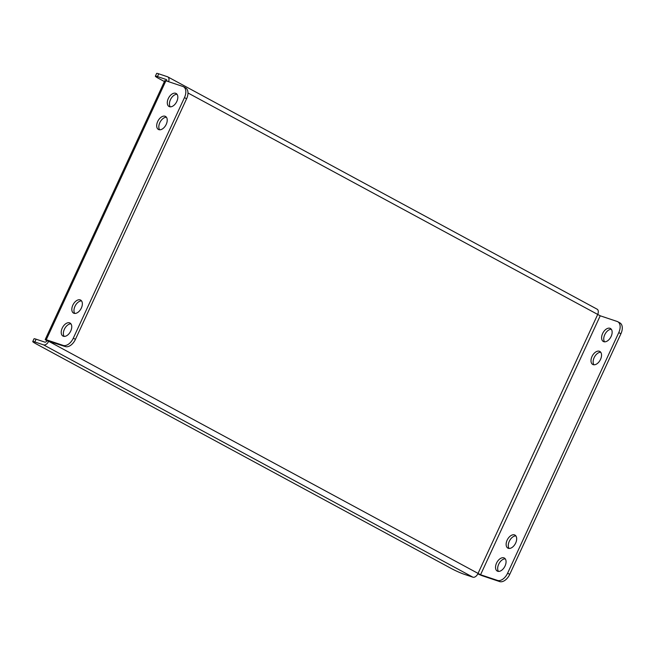 <?xml version="1.0" encoding="UTF-8"?>
<svg xmlns="http://www.w3.org/2000/svg" width="655" height="655" viewBox="0 0 655 655"><rect width="100%" height="100%" fill="white"/><g stroke="black" fill="none" stroke-linecap="round" stroke-linejoin="round"><path stroke-width="0.98" d="M602.608 333.559A7.41 4.462 -61.6 0 0 603.345 341.501A7.41 4.462 -61.6 0 0 611.14 336.416A7.41 4.462 -61.6 0 0 610.403 328.466A7.41 4.462 -61.6 0 0 602.608 333.559M611.336 329.293A7.41 4.462 -61.6 0 0 604.745 334.713A7.41 4.462 -61.6 0 0 604.549 341.836M591.997 356.517A7.41 4.462 -61.6 0 0 592.742 364.458A7.41 4.462 -61.6 0 0 600.537 359.374A7.41 4.462 -61.6 0 0 599.792 351.424A7.41 4.462 -61.6 0 0 591.997 356.517M600.725 352.251A7.41 4.462 -61.6 0 0 594.134 357.671A7.41 4.462 -61.6 0 0 593.946 364.794M507.134 540.17A7.41 4.462 -61.6 0 0 507.879 548.112A7.41 4.462 -61.6 0 0 515.673 543.028A7.41 4.462 -61.6 0 0 514.928 535.078A7.41 4.462 -61.6 0 0 507.134 540.17M515.87 535.905A7.41 4.462 -61.6 0 0 509.279 541.325A7.41 4.462 -61.6 0 0 509.082 548.448M496.531 563.128A7.41 4.462 -61.6 0 0 497.268 571.07A7.41 4.462 -61.6 0 0 505.062 565.986A7.41 4.462 -61.6 0 0 504.325 558.035A7.41 4.462 -61.6 0 0 496.531 563.128M505.259 558.862A7.41 4.462 -61.6 0 0 498.668 564.283A7.41 4.462 -61.6 0 0 498.471 571.406M168.294 98.553A7.41 4.462 -61.6 0 0 169.039 106.503A7.41 4.462 -61.6 0 0 176.834 101.41A7.41 4.462 -61.6 0 0 176.089 93.468A7.41 4.462 -61.6 0 0 168.294 98.553M170.243 106.83A7.41 4.462 118.4 0 1 170.431 99.716A7.41 4.462 118.4 0 1 177.022 94.295M157.691 121.511A7.41 4.462 -61.6 0 0 158.428 129.461A7.41 4.462 -61.6 0 0 166.223 124.368A7.41 4.462 -61.6 0 0 165.486 116.426A7.41 4.462 -61.6 0 0 157.691 121.511M159.632 129.788A7.41 4.462 118.4 0 1 159.828 122.673A7.41 4.462 118.4 0 1 166.419 117.253M72.828 305.165A7.41 4.462 -61.6 0 0 73.565 313.115A7.41 4.462 -61.6 0 0 81.359 308.022A7.41 4.462 -61.6 0 0 80.622 300.08A7.41 4.462 -61.6 0 0 72.828 305.165M74.768 313.442A7.41 4.462 118.4 0 1 74.965 306.327A7.41 4.462 118.4 0 1 81.556 300.907M62.217 328.122A7.41 4.462 -61.6 0 0 62.962 336.072A7.41 4.462 -61.6 0 0 70.756 330.98A7.41 4.462 -61.6 0 0 70.011 323.038A7.41 4.462 -61.6 0 0 62.217 328.122M64.165 336.4A7.41 4.462 118.4 0 1 64.362 329.285A7.41 4.462 118.4 0 1 70.953 323.865M73.294 338.193L184.464 97.603A10.152 6.108 -61.6 0 0 183.449 86.722A10.152 6.108 -61.6 0 0 182.86 86.468L165.903 80.786A5.076 0.426 24.8 0 0 164.864 80.59L45.211 339.544A5.076 0.426 -155.2 0 1 46.251 339.74L63.208 345.422A10.152 6.108 -61.6 0 0 73.294 338.193L75.44 339.356A10.152 6.108 118.4 0 1 65.344 346.577L48.65 341.28L480.557 574.746L600.217 315.792L187.977 92.977M477.847 573.829A5.076 0.426 -155.2 0 0 482.702 575.901L499.659 581.575L497.513 580.42L480.557 574.746M600.217 315.792L617.166 321.466A10.152 6.108 -61.6 0 1 617.755 321.72A10.152 6.108 -61.6 0 1 618.77 332.609L507.609 573.199L509.746 574.353A10.152 6.108 118.4 0 1 499.659 581.575M617.755 321.72L619.9 322.882A10.152 6.108 118.4 0 1 620.915 333.763L509.746 574.353M497.513 580.42A10.152 6.108 -61.6 0 0 507.609 573.199M45.211 339.544A5.076 0.426 -155.2 0 0 46.898 340.69L48.65 341.28A5.076 3.054 -61.6 0 1 43.607 344.89L34.83 341.959A10.152 0.852 -155.2 0 0 32.75 341.558A10.152 0.852 -155.2 0 0 36.115 343.859L451.172 568.442A10.152 0.852 -155.2 0 0 464.149 574.255L472.918 577.194A5.076 3.054 118.4 0 0 477.962 573.583L597.622 314.629A5.076 3.054 118.4 0 0 597.114 309.185A5.076 3.054 118.4 0 0 596.82 309.054M75.44 339.356L186.601 98.766L184.464 97.603M183.449 86.722L185.586 87.876A10.152 6.108 118.4 0 1 186.601 98.766M166.771 81.081A2.03 1.22 -61.6 0 0 166.345 79.566A2.03 1.22 -61.6 0 0 166.231 79.509L166.452 79.632M168.564 81.678A5.076 3.054 -61.6 0 0 167.795 76.881A5.076 3.054 -61.6 0 0 167.5 76.758L158.731 73.819L157.454 76.578L166.231 79.509M157.454 76.578A10.152 0.852 -155.2 0 0 155.374 76.177L156.643 73.425A10.152 0.852 24.8 0 1 158.731 73.819M155.374 76.177A10.152 0.852 -155.2 0 0 158.739 78.477L164.421 81.547M32.75 341.558L34.019 338.807A10.152 0.852 24.8 0 1 36.107 339.2L44.876 342.139A2.03 1.22 -61.6 0 0 46.898 340.69M620.915 333.763L618.77 332.609M46.251 339.74L165.903 80.786M65.344 346.577L63.208 345.422M43.607 344.89L472.918 577.194M36.107 339.2L34.83 341.959M167.795 76.881L597.114 309.185"/></g></svg>
